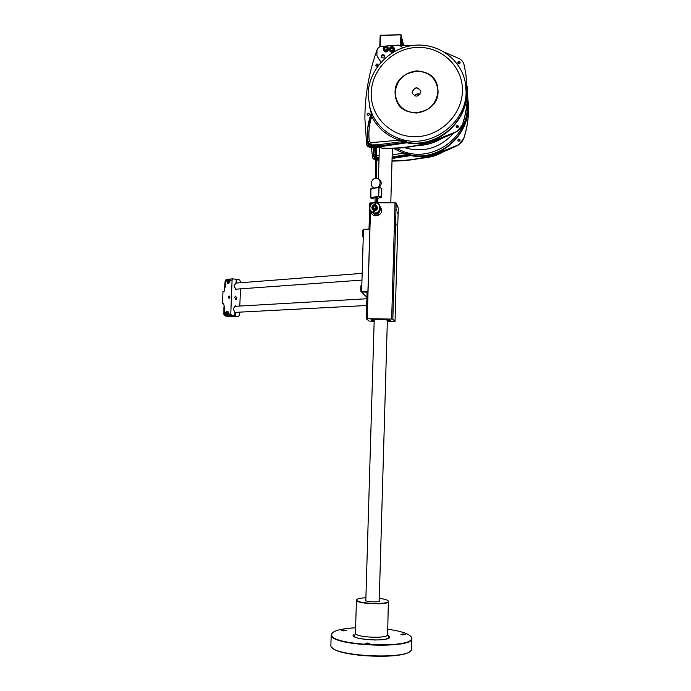 <?xml version="1.0" encoding="UTF-8"?>
<svg xmlns="http://www.w3.org/2000/svg" width="691" height="691" viewBox="0 0 691 691"><rect width="100%" height="100%" fill="white"/><g stroke="black" fill="none" stroke-linecap="round" stroke-linejoin="round"><path stroke-width="1.04" d="M370.817 146.708L370.747 147.295L370.817 146.708L371.896 146.665L371.922 146.008L371.939 146.803L370.886 146.846L372.026 146.933L370.765 147.313L367.595 146.25L369.486 147.269L370.946 146.976M381.432 146.544L406.818 142.787C440.798 150.197 475.304 113.989 465.043 81.288M376.673 147.321L380.318 146.371M372.026 146.933L372.078 146.483L375.602 147.313M375.602 146.829L372.026 146L371.939 146.656M380.249 145.974L376.673 146.838M444.866 52.369L459.195 58.605C461.752 59.987 463.385 62.069 464.093 64.859L465.898 74.17L467.427 92.939C467.496 103.918 465.743 114.697 462.167 125.278L456.95 131.454L430.052 142.294C414.134 146.958 398.094 148.936 381.933 148.245L381.363 146.276L378.072 145.179C374.859 144.92 372.803 145.196 371.922 146.008L371.421 146.008L371.896 146.518M370.825 147.433L369.417 147.123L366.61 144.264L364.891 118.576C364.917 95.108 368.977 72.201 377.053 49.864L377.554 48.845M381.933 148.245L381.985 148.375C408.001 149.403 432.998 143.806 456.976 131.575L462.201 125.546C465.769 114.974 467.513 104.203 467.444 93.233L467.228 86.79M367.007 145.456L369.486 147.269M375.939 65.619L375.93 65.507C376.422 64.185 377.156 63.995 378.141 64.937M457.822 63.088C458.539 61.741 459.316 61.663 460.163 62.864M456.138 126.833L456.164 126.919C456.768 125.494 457.546 125.373 458.496 126.539L458.478 126.358C457.572 125.097 456.777 125.192 456.12 126.652L456.138 126.85C457.053 128.111 457.839 128.008 458.496 126.548L456.431 126.004L456.146 126.781L456.431 126.004M367.232 114.887L367.206 114.637C367.647 113.359 368.372 113.143 369.374 113.998M420.016 94.356C417.805 93.406 415.913 93.872 414.324 95.773M414.427 95.824C415.973 94.045 417.813 93.587 419.938 94.451M370.696 147.166L369.365 146.993M390.76 45.416L412.544 45.502M456.941 131.316C432.937 143.547 407.915 149.144 381.864 148.107M378.141 65.04L378.107 64.747C377.174 63.632 376.422 63.771 375.835 65.161L375.878 65.455C376.811 66.569 377.562 66.431 378.141 65.04M460.163 62.812L460.154 62.579C459.256 61.318 458.47 61.413 457.796 62.872L457.813 63.045C458.712 64.306 459.498 64.203 460.171 62.751L460.163 62.838M369.4 114.231L369.348 113.903C368.407 112.814 367.647 112.961 367.085 114.335L367.137 114.671C368.087 115.76 368.839 115.613 369.4 114.231M376.992 55.876L380.931 62.302M401.333 140.428L401.704 139.349L399.476 138.623C387.349 134.365 378.435 126.634 372.743 115.44L370.212 109.092L368.104 95.228C368.035 70.888 388.368 48.439 412.985 45.451C437.558 42.168 461.769 59.374 465.501 83.741L466.071 90.642C467.384 122.255 431.832 148.919 401.704 139.349L405.116 140.921L399.122 140.152L370.842 142.7L371.421 146.008L368.113 143.227M367.897 142.726L367.742 142.044L370.963 144.911L377.917 144.79L405.185 141.197L405.513 142.311L406.878 142.277L406.55 141.163L405.185 141.197L406.55 141.163L405.6 140.714M371.162 113.816L371.171 111.847L371.508 115.095L372.095 114.067L371.197 111.916M399.476 138.623L399.122 140.152C386.692 135.79 377.562 127.861 371.732 116.382L372.743 115.44M371.508 115.095L371.732 116.382C369.115 124.596 368.312 132.914 369.305 141.344L367.742 142.044C366.627 132.456 367.759 123.05 371.127 113.834L367.742 127.99L367.75 142.018M371.508 112.719L371.127 113.834L371.171 111.847M412.138 92.188L412.251 93.138C415.706 97.509 418.573 97.051 420.862 91.765L420.759 90.867C417.329 86.444 414.453 86.885 412.138 92.188M412.259 93.173L412.173 92.344C414.488 87.04 417.364 86.6 420.793 91.022L420.759 90.867M366.878 145.188L367.595 146.25M467.246 87.161L467.194 86.168M467.444 93.233L467.436 93.095C467.505 104.056 465.76 114.836 462.193 125.408L460.284 128.785L462.201 125.546M467.427 92.939L467.436 93.095C467.505 104.065 465.751 114.844 462.175 125.425L462.167 125.278M456.976 131.575L460.284 128.785M430.052 142.294C414.134 146.95 398.094 148.936 381.933 148.237M375.913 65.567L376.129 64.617L378.124 64.807M378.132 64.885L376.129 64.617M457.813 63.036C458.168 61.836 458.876 61.559 459.921 62.216M367.137 114.671L367.146 114.481C367.629 113.16 368.363 112.97 369.348 113.911C368.363 112.987 367.629 113.177 367.146 114.499L367.197 114.818M381 62.225L376.897 55.556L377.001 50.063C377.752 47.99 379.212 46.763 381.397 46.357L398.742 45.105L401.393 46.418L402.473 47.921M381.518 57.388C383.375 58.528 384.438 58.001 384.723 55.798L384.472 55.28C382.615 54.131 381.544 54.667 381.268 56.869L381.518 57.388M383.22 49.45C385.284 52.024 387.029 51.739 388.446 48.595L388.359 47.895C386.295 45.286 384.559 45.563 383.134 48.715L383.134 48.715C384.567 45.58 386.312 45.312 388.359 47.895L388.653 49.407C387.245 52.533 385.509 52.818 383.445 50.253L383.237 49.51M394.665 49.087L394.742 49.769C393.317 52.913 391.572 53.19 389.517 50.607L389.301 49.804C391.365 52.395 393.11 52.119 394.544 48.966L394.665 49.087M381.346 57.094L381.968 55.444L384.757 55.988M381.372 57.137L382.045 55.6L384.775 56.118M384.766 56.049L381.968 55.444M382.045 55.6L381.389 57.172M381.441 57.275C382.011 55.34 383.099 54.943 384.697 56.075L384.775 56.196M400.4 45.027L400.987 34.705L403.509 45.045M400.987 45.027L401.272 35.051M400.694 34.87L380.611 35.414L380.275 46.642M380.611 35.414L380.136 35.621L379.8 46.841M382.209 55.746L384.317 55.695M401.436 45.027L401.799 40.527L402.343 45.027M377.519 159.448L376.69 159.483L377.536 159.457L377.519 158.705L377.519 159.31L376.69 159.362M375.628 159.716L372.57 157.6L371.387 147.503M467.427 93.043L468.507 108.012C468.602 118.489 466.952 128.776 463.575 138.882L458.608 144.635C437.386 155.51 415.187 160.908 392.013 160.83M460.085 140.092L460.068 139.91C459.195 138.701 458.444 138.796 457.813 140.187L457.831 140.377C458.703 141.577 459.455 141.482 460.085 140.092M467.064 102.605L467.22 105.93C468.558 136.084 434.734 161.539 405.963 152.417L409.219 153.894L403.501 153.177L392.186 154.827M392.125 156.943L409.279 154.145L409.582 155.164L410.877 155.13L410.584 154.119L409.279 154.145L410.584 154.119L409.685 153.704M405.608 153.437L405.963 152.417L403.838 151.726L403.501 153.177L393.447 148.427M379.048 158.049L377.044 158.705L377.502 159.18M375.628 159.837L373.382 158.93L375.628 159.828M379.014 159.189L377.614 158.68L377.536 159.31M377.536 159.457L379.005 159.647M432.989 155.121C419.472 159.094 405.816 161.046 392.013 160.951C405.816 161.038 419.472 159.094 432.989 155.121L458.617 144.764L461.787 142.216L463.583 139.003C466.969 128.906 468.61 118.627 468.515 108.159C468.61 118.619 466.969 128.897 463.601 138.995L461.787 142.216M392.004 161.072C415.205 161.158 437.412 155.76 458.643 144.877L463.609 139.116C466.978 129.027 468.619 118.748 468.524 108.28L468.325 102.518M468.343 102.864L468.291 101.931M372.691 157.911L373.382 158.93M372.812 158.17L375.628 159.949M377.614 159.569L376.69 159.612M457.831 140.359L457.848 140.428C458.427 139.072 459.17 138.951 460.085 140.074L458.107 139.565L457.839 140.308L458.107 139.565M380.378 35.258L400.987 34.705M387.349 321.496L395.027 321.557L392.834 319.199L391.667 319.078L395.019 202.817L396.168 203.033L398.266 208.06M395.019 202.817L377.485 202.826M373.606 202.826L369.797 203.016L369.694 206.713M396.107 225.171L395.96 223.677L396.107 225.171M397.161 227.434L397.265 228.98L397.161 227.434M397.783 213.459L397.679 212.163L397.783 213.459M396.504 210.513L396.401 209.2L396.504 210.513M391.667 319.078L366.282 318.715L369.072 321.073L374.168 321.263M366.93 297.432L361.618 292.017L368.018 292.172L370.48 211.196M367.085 292.267L366.282 318.732L367.085 292.267L368.018 292.172L367.215 318.646M361.618 292.017L363.483 229.308L369.935 228.997M374.185 320.641C371.413 320.313 370.445 319.976 371.266 319.639L379.774 319.19C385.638 319.346 389.232 319.708 390.553 320.287L387.357 321.013M379.212 601.343L387.357 320.27C386.96 319.518 374.306 319.19 374.211 319.924L374.202 319.993M374.211 319.924L365.807 600.781L365.289 600.203L365.841 599.797M379.238 600.375L379.739 601.023C379.178 602.612 364.407 601.783 365.289 600.203M365.902 597.758C360.771 598 357.739 598.613 356.824 599.589L356.876 600.384C358.689 603.649 387.504 604.729 388.307 601.55L388.359 601.429C388.351 600.194 385.336 599.166 379.299 598.337M356.841 599.572L356.608 600.652C358.439 603.977 387.755 605.074 388.567 601.844L388.256 600.928M355.597 627.774C342.546 628.49 334.643 630.339 331.887 633.31L331.723 635.599C334.53 645.644 410.817 648.65 411.568 638.709L411.672 638.251C411.024 634.493 403.078 631.479 387.824 629.216M402.965 634.899L405.41 634.519L403.337 633.967L400.892 634.347L402.965 634.899M343.617 630.9L346.156 630.512L344.23 630.002L341.691 630.382L343.617 630.9M367.163 643.995L369.797 643.563L367.707 642.984L365.073 643.416L367.163 643.995M332.241 632.896L331.447 635.867C334.254 645.999 411.085 649.022 411.836 639.002L410.964 636.446M330.894 644.694L330.868 645.619C330.186 656.476 410.592 660.371 411.551 649.454M331.905 647.337C337.674 656.795 403.941 659.879 410.445 650.948M374.453 640.004L376.31 639.996M361.574 291.421L367.914 291.507L367.957 292.103M367.914 291.507L369.884 228.902M363.483 229.308L369.806 229.326M380.681 207.637L381.544 210.643C381.648 216.205 372.976 217.838 371.317 212.578L370.963 211.947M370.385 211.005L374.22 213.847M375.783 213.856C378.633 213.234 380.214 211.489 380.525 208.622L379.8 205.823M378.901 212.854L377.735 213.493M376.077 202.195L375.265 202.005M379.661 205.521L380.231 208.043C379.895 211.005 378.245 212.759 375.291 213.312M373.9 213.277L370.186 210.677M375.23 213.217C378.193 212.673 379.843 210.91 380.18 207.948L379.895 206.073C378.288 200.666 369.4 202.273 369.504 207.939L369.832 209.909L373.857 213.182M374.237 210.366L373.486 210.116M371.983 208.276L371.827 207.309L371.983 208.276C374.159 210.712 375.887 210.384 377.182 207.309L377.493 207.913C377.234 209.658 376.215 210.539 374.453 210.548M373.278 210.116L372.319 208.915M375.118 213.035C381.285 212.603 381.372 202.955 375.204 202.774C369.072 202.42 367.707 211.982 373.762 212.975M374.487 204.648C375.161 202.912 375.515 202.973 375.55 204.83M372.924 207.248L373.736 205.918L375.282 205.918L376.016 207.248L375.204 208.578L373.658 208.578L372.924 207.248M373.123 207.602L373.736 205.918M373.935 206.281L375.282 205.918M375.472 206.281L376.016 207.257M373.71 208.578L374.392 208.578M377.364 202.221L375.109 201.979M376.241 202.273L377.2 202.092L376.241 202.273M377.416 202.161L377.407 197.946L375.049 197.704M381.38 197.445L377.407 198.377L381.372 197.445L378.711 196.762L370.773 197.902M370.747 197.825L373.563 198.809M381.691 188.237L381.613 197.367M370.73 189.179L378.884 187.252L378.711 196.762L379.031 187.572L381.691 188.28L381.708 196.952L378.547 196.253L370.739 197.721L370.73 189.075L378.884 187.252L381.691 188.28M378.91 187.27L381.786 188.332L381.734 196.961M376.699 178.269L378.452 178.736C380.758 181.241 380.663 184.082 378.158 187.27M376.552 146.293L375.723 146.311M235.113 306.225L233.161 309.024L234.949 312.375L234.802 316.089L231.805 315.675L230.768 313.964L232.09 280.14L232.798 278.836L236.236 279.311L236.089 283.008L234.068 285.746L235.83 289.745L236.391 289.227L235.847 289.27M235.735 306.286L235.208 305.621L235.19 306.225M240.71 282.731L239.742 279.933L236.771 279.406L236.633 283.051M240.477 288.847L239.812 306.053M239.578 312.142L239.457 315.174L238.326 316.573L235.346 316.158L235.493 312.453L234.94 312.479M234.638 297.536L235.398 296.137L236.944 297.899L236.175 299.307L234.638 297.536M235.346 316.158L228.531 316.392M235.208 305.733L235.752 305.698M228.09 316.366L225.37 315.994L230.25 315.856L228.661 314.077L227.702 311.373C226.415 311.062 225.62 311.831 225.335 313.662L225.689 313.714M234.802 316.089L228.375 316.4M225.335 313.662L225.309 314.241L224.333 314.293L224.584 308.1L223.642 303.712L222.476 303.781L222.968 291.429L224.134 291.352L225.197 280.771L225.663 280.65L225.421 286.825L224.774 287.888M223.634 303.954L222.476 303.781L222.968 291.429M227.995 279.259L227.339 279.276L226.639 280.572L227.546 283.206C228.851 283.535 229.662 282.757 229.965 280.892L231.14 278.948M229.144 298.348L230.025 297.026L229.231 296.016C228.125 296.862 228.09 297.64 229.144 298.348M229.282 298.175L230.025 297.078L229.36 296.232L229.282 298.175M236.771 279.406L236.227 279.449M230.474 279.147L229.187 279.25M229.092 280.961L228.652 281.954L227.849 282.023L227.926 280.088L228.73 280.019L229.092 280.961M228.652 281.954L227.486 281.082M228.367 281.237L228.807 280.244L227.926 280.088M225.309 314.241L226.346 315.942M226.916 315.537L226.89 316.02M229.187 315.519L227.209 315.519M227.814 313.533L227.374 314.526L226.562 314.569L226.639 312.626L227.451 312.582L227.814 313.533M227.382 314.5L227.089 313.74L226.199 313.619M227.089 313.74L227.52 312.773L226.639 312.626M377.649 213.415L377.277 213.968C375.809 214.556 374.868 213.329 374.453 210.306M395.865 225.326L395.874 224.523M397.152 228.021L397.161 227.322M387.297 48.534L386.485 49.856L384.956 49.89L384.231 48.603L385.034 47.282L386.563 47.247L387.297 48.534M384.49 49.07L385.034 47.282M385.207 47.904L386.735 47.869L386.563 47.247M386.735 47.869L387.202 48.69M393.395 48.897L392.583 50.218L391.054 50.262L390.32 48.975L391.123 47.653L392.661 47.619L393.395 48.897M390.579 49.432L391.123 47.653M391.287 48.275L392.816 48.232L392.661 47.619M392.816 48.232L393.291 49.061M380.214 146.008L376.604 146.138M375.654 146.155L372.389 146.181M372.103 147.598L370.851 147.33L372.095 147.572L371.827 146.941M375.602 147.572L372.095 147.572L375.602 147.546M381.657 147.338L376.673 147.546L381.648 147.313M417.468 145.568C426.209 145.274 434.406 142.856 442.05 138.33M369.175 105.205L371.274 113.264M367.672 141.448L367.88 143.374C368.268 145.309 369.452 146.354 371.447 146.509M406.818 142.787L406.878 142.277C435.857 148.315 467.116 122.661 466.218 93.207L465.648 86.012M370.212 109.092L368.13 95.41M462.426 89.692C462.4 65.61 440.599 45.9 416.284 47.463C391.97 48.672 370.998 70.482 371.197 94.149C371.041 117.833 392.194 137.855 416.69 136.68C441.186 135.868 462.806 113.747 462.426 89.692M438.103 90.875C436.781 103.702 429.612 111.087 416.587 113.039C403.596 112.27 396.409 105.585 395.019 92.983C396.332 80.268 403.458 72.909 416.388 70.897C429.387 71.553 436.626 78.213 438.103 90.875M380.171 145.801L405.513 142.311L405.626 142.812M370.842 142.7L369.305 141.344M395.088 93L395.779 98.182C400.711 121.219 439.269 114.758 438.034 90.901L437.636 87.023C433.844 62.803 393.853 68.616 395.088 93M437.973 90.927C436.505 78.342 429.31 71.726 416.405 71.078C403.553 73.073 396.47 80.389 395.166 93.017C396.548 105.542 403.691 112.184 416.595 112.944C429.534 111.009 436.66 103.667 437.973 90.927M392.082 158.472L410.825 155.605C441.454 162.152 473.3 131.661 467.168 101.309M373.365 153.29L373.65 156.183L375.628 158.87M373.9 156.088L375.628 158.36M376.69 158.68L376.69 157.868M410.825 155.605L410.877 155.13C438.552 160.873 468.291 136.377 467.358 108.271L467.03 103.019M404.33 147.624C423.367 153.031 439.796 148.245 453.598 133.277M457.52 127.74L458.375 126.246M403.838 151.726L396.064 148.306M379.126 155.605L376.69 155.622M379.057 157.703L376.69 157.712M392.099 157.989L409.582 155.164L409.685 155.63M377.657 160.131L378.988 160.148L376.699 159.984L377.657 160.131L377.424 159.578M421.562 158.127C429.474 157.755 436.911 155.561 443.872 151.545M379.031 158.783L377.856 158.783M375.619 157.548L373.546 154.983L375.04 154.326L374.626 147.589M375.619 155.32L375.04 154.326M373.546 154.957L373.131 147.598L373.693 155.622M392.834 319.199L396.168 203.033M395.019 321.54L398.266 208.026L395.027 321.548M369.02 228.902L369.616 209.174L369.011 228.902M370.678 204.761L370.73 202.826M387.366 320.823L389.197 320.296C388.584 319.251 370.756 318.94 372.406 320.002L374.194 320.451M388.359 601.429L387.625 634.891C386.684 638.925 355.399 637.387 355.433 633.319L355.442 632.947M387.737 634.977L389.715 637.232C388.402 642.276 349.223 639.581 353.351 634.761M377.027 206.359C374.868 203.905 373.14 204.216 371.827 207.291C373.123 204.216 374.859 203.905 377.027 206.359M376.88 207.248C375.368 204.173 373.762 204.173 372.06 207.248C373.581 210.323 375.187 210.323 376.88 207.248M376.82 197.799L376.828 202.031M376.681 197.79L376.69 202.014M376.431 197.721L376.44 201.953M232.176 316.867L231.615 316.841M228.92 316.478L238.326 316.573M226.639 279.337L225.663 280.65L226.639 280.572M229.991 280.304L232.09 280.14M228.661 314.077L230.768 313.964M227.037 281.125C227.961 278.819 228.799 278.749 229.55 280.917C228.617 283.224 227.78 283.293 227.037 281.125L227.037 281.03M227.114 280.589L229.049 279.224L229.827 280.935C229.567 282.489 228.894 283.137 227.805 282.869L226.976 281.133C227.218 279.605 227.909 278.965 229.049 279.224L230.233 279.432M227.028 281.159L227.805 282.869M225.421 286.825L224.955 286.938M229.697 315.778L231.805 315.675M223.867 314.379L225.37 315.994L223.867 314.379L223.91 306.89M224.584 308.1L224.117 308.186M225.75 313.645C226.674 311.356 227.512 311.313 228.263 313.515C227.339 315.804 226.501 315.847 225.75 313.645L225.767 313.464M225.776 313.351L227.728 311.762L228.54 313.524L226.57 315.433L225.689 313.654L228.237 311.831M225.75 313.671L226.57 315.433M363.302 230.103L363.224 236.875M362.93 230.423C362.386 231.744 362.326 233.774 362.74 236.521M361.635 285.167L361.488 291.939M361.238 285.452C360.685 286.99 360.624 289.037 361.048 291.585M383.375 48.629C384.878 51.6 386.468 51.557 388.152 48.508C386.649 45.537 385.051 45.58 383.375 48.629M389.223 49.078C390.674 45.943 392.419 45.675 394.466 48.284C392.402 45.658 390.657 45.926 389.223 49.087L389.223 49.087M389.465 49.001C390.968 51.972 392.566 51.929 394.25 48.88C392.738 45.9 391.149 45.943 389.465 49.001M442.266 138.243C434.484 142.907 426.131 145.369 417.209 145.62M438.034 90.901L437.636 87.023L438.034 90.901C439.277 114.749 400.702 121.21 395.779 98.182M444.054 151.467C436.98 155.605 429.405 157.833 421.337 158.17M379.368 147.459L378.435 178.727M377.847 198.3L377.709 202.826M369.685 206.739L369.797 203.016M389.223 320.425L389.845 320.028M379.221 601.144L379.687 600.678M356.435 600.349L355.433 633.319L354.483 636.057C351.52 638.864 387.375 642.552 388.843 637.197L387.694 634.675M331.196 635.219L330.868 645.619M411.879 637.897L411.862 638.458M411.845 638.959L411.594 648.296M381.259 208.794L380.24 206.756M375.127 201.893L374.954 202.644M376.284 202.083L376.129 202.765M376.284 215.342C374.272 214.676 373.27 212.88 373.287 209.934M377.657 215.065L379.152 212.526M375.049 197.686L375.049 201.919M371.076 198.196L373.581 198.827M370.912 198.153L370.842 188.781L378.625 187.218M379.178 187.33C382.149 184.143 381.907 181.284 378.452 178.736C372.665 175.747 367.992 185.387 373.995 187.874M375.602 146.207L375.662 178.295M376.673 146.216L376.725 178.226M377.597 203.318L377.346 202.169M234.62 306.346L366.886 298.754M235.622 299.341L236.175 299.307M235.476 283.137L362.127 273.36M236.987 289.097L361.92 280.097M227.339 279.276L226.363 279.354L225.197 280.771M230.69 279.009L232.798 278.836M228.28 283.336L227.546 283.206M228.419 282.973L228.928 283.06M236.037 312.332L366.679 305.508M362.766 236.659C362.231 235.709 362.473 228.781 363.12 230.103L363.457 230.103M361.073 291.74C360.495 290.79 360.814 283.846 361.445 285.158L361.764 285.167M392.376 148.453L390.795 202.817"/></g></svg>
